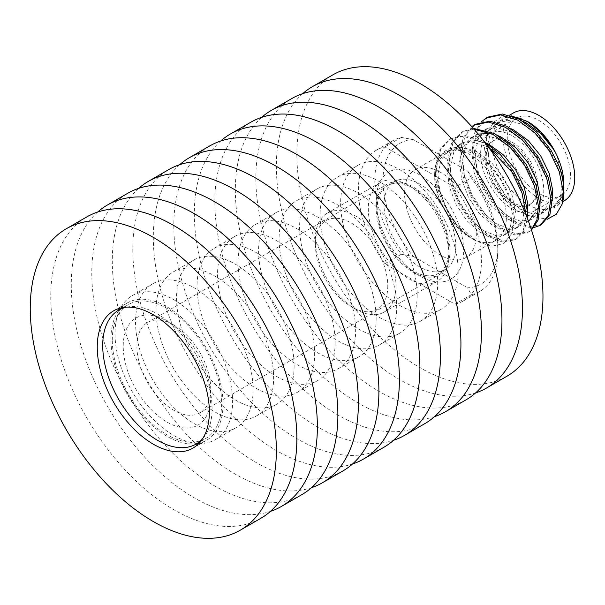 <?xml version="1.0" encoding="UTF-8"?>
<svg xmlns="http://www.w3.org/2000/svg" width="605" height="605" viewBox="0 0 605 605"><rect width="100%" height="100%" fill="white"/><g stroke="black" fill="none" stroke-linecap="round" stroke-linejoin="round"><path stroke-width="0.45" stroke-dasharray="3.02 2.27" d="M387.782 285.923A51.236 29.584 60 0 1 351.55 306.841L355.649 309.208A57.036 32.935 60 0 1 315.318 239.353L315.318 244.087A51.236 29.584 60 0 1 351.55 223.169A51.236 29.584 60 0 1 387.782 285.923M315.318 239.353A57.036 32.935 60 0 1 327.131 213.24A57.036 32.935 60 0 1 371.084 228.524A57.036 32.935 60 0 1 395.988 285.923A57.036 32.935 60 0 1 384.167 312.036A57.036 32.935 60 0 1 355.649 309.208L351.55 306.841A51.236 29.584 60 0 1 315.318 244.087M454.93 187.338L384.893 146.909A87.007 50.238 -120 0 0 376.408 150.184A87.007 50.238 -120 0 0 384.893 263.735L454.93 304.171A87.007 50.238 -120 0 0 463.415 300.889A87.007 50.238 -120 0 0 481.436 261.058A87.007 50.238 -120 0 0 454.93 187.338L471.333 177.87L467.589 170.973L413.245 139.596L401.296 137.433A87.007 50.238 -120 0 0 392.811 140.708A87.007 50.238 -120 0 0 401.296 254.259L413.245 256.422A81.206 46.887 60 0 1 382.995 180.54A81.206 46.887 60 0 1 413.245 139.596M467.589 170.973A81.206 46.887 60 0 1 497.847 246.848A81.206 46.887 60 0 1 467.589 287.798L471.333 294.695A87.007 50.238 -120 0 0 479.825 291.421A87.007 50.238 -120 0 0 497.847 251.589A87.007 50.238 -120 0 0 471.333 177.87M563.815 188.692C563.558 200.875 559.096 207.462 550.429 208.453A50.76 29.305 60 0 1 512.427 191.611A50.76 29.305 60 0 1 492.031 142.455A50.76 29.305 -120 0 1 502.543 119.223L509.448 115.237M511.527 115.865L501.636 116.939L493.756 122.089L488.469 130.831L486.193 142.455L490.995 170.663L506.355 197.676L527.25 215.546L547.291 219.26M527.923 121.734A50.76 29.305 -120 0 0 502.543 119.223M487.532 145.865L480.559 141.585L463.566 136.39L449.039 139.505L439.071 150.532L435.071 167.842L435.804 180.358A59.94 34.606 -120 0 0 454.945 221.657C442.58 203.961 436.47 185.727 436.621 166.95L440.621 149.632L450.589 138.613L465.116 135.497L482.109 140.685L484.688 142.137M474.017 129.16L461.441 132.351L451.474 143.37L447.473 160.68L449.923 181.719L458.34 203.348L471.318 222.345L486.76 235.882L502.203 241.97L515.18 239.746L523.302 230.301L526.085 215.009M473.307 128.351L462.991 131.451L453.024 142.47L449.023 159.788L451.474 180.827L459.891 202.456L472.868 221.453L488.311 234.99L503.753 241.077L516.731 238.854L524.051 231.057L527.462 218.594M471.726 126.574L463.256 137.547L459.876 153.519L462.326 174.558L470.743 196.194L483.72 215.183L499.163 228.72L514.605 234.808L527.583 232.585L531.364 229.658M475.394 124.29L465.427 135.316L461.426 152.626L463.876 173.665L472.293 195.294L485.27 214.291L500.713 227.828L516.156 233.916L529.133 231.692L531.492 230.059M481.255 121.915L474.834 132.442L472.278 146.365L474.728 167.404L483.145 189.032L496.123 208.022L511.565 221.566L523.234 226.875L533.988 227.578M487.796 117.128L477.829 128.154L473.828 145.465L476.279 166.504L484.696 188.132L497.673 207.129L513.116 220.666L528.558 226.754L541.536 224.531M465.797 257.654A50.76 29.305 60 0 1 426.684 244.057A50.76 29.305 60 0 1 404.533 192.972A50.76 29.305 -120 0 1 415.045 169.74A50.76 29.305 -120 0 1 454.151 183.338A50.76 29.305 -120 0 1 476.309 234.415A50.76 29.305 60 0 1 465.797 257.654L495.873 240.283A50.76 29.305 60 0 0 506.385 217.051A50.76 29.305 -120 0 0 484.234 165.974A50.76 29.305 -120 0 0 445.121 152.377A50.76 29.305 -120 0 0 434.715 172.516C435.736 149.458 455.126 140.685 475.401 153.307C495.729 164.802 513.335 194.734 514.068 217.051L511.89 233.311L503.844 243.581L491.32 246.303L476.301 241.123L454.945 221.657M495.873 240.283A50.76 29.305 60 0 1 472.543 238.884A50.76 29.305 60 0 1 470.501 237.773A50.76 29.305 60 0 1 434.609 175.609A50.76 29.305 60 0 1 434.715 172.516L434.806 180.29L438.504 196.822L446.422 213.3L457.493 227.525L470.282 237.644L476.301 241.123M435.804 180.358L448.857 214.813L459.308 228.614L470.758 237.924M488.893 144.315A36.739 21.213 -120 0 1 492.462 141.23A36.739 21.213 -120 0 1 520.776 151.069A36.739 21.213 -120 0 1 536.809 188.042A36.739 21.213 60 0 1 529.201 204.861A36.739 21.213 60 0 1 500.887 195.014A36.739 21.213 60 0 1 484.855 158.049A36.739 21.213 -120 0 1 488.628 144.655M492.462 141.23L493.831 140.436A36.739 21.213 -120 0 1 522.138 150.282A36.739 21.213 -120 0 1 538.178 187.255A36.739 21.213 60 0 1 530.57 204.074A36.739 21.213 60 0 1 502.256 194.228A36.739 21.213 60 0 1 486.223 157.255A36.739 21.213 -120 0 1 489.188 145.049M493.831 140.436A36.739 21.213 -120 0 0 489.468 144.61M534.533 210.933A44.664 25.788 60 0 0 543.782 190.492A44.664 25.788 -120 0 0 524.285 145.54A44.664 25.788 -120 0 0 489.868 133.576A44.664 25.788 -120 0 0 480.62 154.018A44.664 25.788 60 0 0 500.116 198.969A44.664 25.788 60 0 0 534.533 210.933L561.19 195.544A44.664 25.788 60 0 1 526.773 183.58A44.664 25.788 60 0 1 507.277 138.628A44.664 25.788 60 0 1 516.526 118.179A44.664 25.788 60 0 1 550.943 130.151A44.664 25.788 60 0 1 570.447 175.095A44.664 25.788 60 0 1 561.19 195.544M564.238 200.815A50.76 29.305 60 0 1 525.125 187.217A50.76 29.305 60 0 1 502.967 136.14A50.76 29.305 -120 0 1 513.486 112.908M563.747 186.34A50.76 29.305 60 0 1 553.303 207.137A50.76 29.305 60 0 1 550.429 208.453L549.166 208.46L553.363 206.736L561.1 197.835L563.815 183.648L556.955 155.402L552.66 147.431M413.245 256.422L467.589 287.798M384.893 146.909L401.296 137.433M384.893 263.735L401.296 254.259M454.93 304.171L471.333 294.695M455.799 246.258A50.76 29.305 60 0 1 445.288 269.49A50.76 29.305 60 0 1 406.174 255.892A50.76 29.305 60 0 1 384.024 204.815A50.76 29.305 -120 0 1 394.536 181.583A50.76 29.305 -120 0 1 433.649 195.181A50.76 29.305 -120 0 1 455.799 246.258M384.167 312.036L437.15 281.446A57.036 32.935 60 0 0 448.963 255.333L448.963 250.205A50.76 29.305 -120 0 0 413.079 188.042A50.76 29.305 -120 0 0 387.699 185.531A50.76 29.305 -120 0 0 377.187 208.763A50.76 29.305 60 0 0 399.338 259.84A50.76 29.305 60 0 0 438.451 273.437L445.288 269.49M448.963 250.205A50.76 29.305 60 0 1 438.451 273.437M437.15 281.446A57.036 32.935 60 0 1 393.197 266.162A57.036 32.935 60 0 1 368.301 208.763A57.036 32.935 -120 0 1 380.114 182.649A57.036 32.935 -120 0 1 408.632 185.478A57.036 32.935 -120 0 1 448.963 255.333M556.955 155.402L556.207 153.988M523.31 121.507L510.446 118.58L499.518 121.325L491.01 130.672L487.524 145.313L489.46 163.093L496.418 181.364L507.217 197.427L520.088 208.891L532.967 214.079L543.766 212.279L549.416 206.517L552.373 197.389M510.907 128.668L498.044 125.742L487.116 128.487L478.608 137.834L475.122 152.475L477.058 170.255L484.015 188.526L494.814 204.588L507.686 216.046L520.565 221.241L531.364 219.441L537.013 213.678L539.97 204.55M498.505 135.83L491.101 133.486M478.207 134.06L474.713 135.649L466.205 144.996L462.719 159.637L464.655 177.416L471.613 195.687L482.412 211.742L495.283 223.207L508.162 228.403L518.961 226.603L524.611 220.84L527.568 211.712M486.102 142.992L473.239 140.065L462.311 142.81L453.803 152.15L450.309 166.798L452.253 184.57L459.21 202.849L470.009 218.904L482.881 230.369L495.76 235.564L506.559 233.764L513.516 225.31L515.452 211.569L511.966 194.681L503.458 177.303L491.109 162.14L476.68 151.568L462.258 147.272L449.908 149.964L441.4 159.312L437.907 173.96L439.85 191.732L446.808 210.011L457.607 226.066L470.478 237.531L474.017 239.58M549.166 208.46L553.068 206.91L560.026 198.463L561.962 184.714L558.476 167.827L549.968 150.448L537.618 135.286L523.189 124.721L508.767 120.418L496.418 123.118L487.91 132.465L484.423 147.106L486.359 164.885L493.317 183.156L504.116 199.211L516.988 210.676L529.867 215.872L540.666 214.072L547.623 205.624L549.559 191.876L546.073 174.989L537.565 157.61L525.216 142.447L510.786 131.882L496.365 127.579L484.015 130.279L475.507 139.619L472.021 154.267L473.957 172.039L480.914 190.318L491.714 206.373L504.585 217.838L517.464 223.033L528.263 221.233L535.221 212.779L537.157 199.037L533.67 182.15L525.163 164.772L512.813 149.609L498.384 139.037L483.962 134.741L471.613 137.433L463.105 146.781L459.618 161.422L461.555 179.201L468.512 197.48L479.311 213.535L492.183 224.999L505.062 230.195L515.861 228.395L522.818 219.94L524.754 206.192L521.268 189.312L512.76 171.933L497.015 153.7M489.067 147.938L485.981 146.198L471.56 141.903L459.21 144.595L450.702 153.942L447.208 168.583L449.152 186.363L456.109 204.641L466.909 220.696L479.78 232.161L492.659 237.357L503.458 235.557L510.416 227.102L512.352 213.353L508.865 196.474L500.358 179.095L488.008 163.932L473.579 153.36L459.157 149.064L446.808 151.757L438.3 161.104L434.806 175.745L434.806 180.29M376.159 200.278L376.159 208.173A52.204 30.144 -120 0 0 413.071 272.106L419.908 276.054A61.876 35.725 -120 0 0 463.664 250.795A61.876 35.725 -120 0 0 419.908 175.019A61.876 35.725 -120 0 0 376.159 200.278A61.876 35.725 -120 0 0 419.908 276.054L413.071 272.106A52.204 30.144 -120 0 0 413.071 272.114A52.204 30.144 -120 0 0 439.177 274.693A52.204 30.144 -120 0 0 449.991 250.795A52.204 30.144 -120 0 0 427.198 198.259A52.204 30.144 -120 0 0 386.973 184.275A52.204 30.144 -120 0 0 376.159 208.173M210.721 388.932A52.204 30.144 -120 0 0 173.809 324.998A52.204 30.144 -120 0 0 147.703 322.412A52.204 30.144 -120 0 0 136.896 346.31A52.204 30.144 -120 0 0 173.809 410.25A52.204 30.144 -120 0 0 199.915 412.837A52.204 30.144 -120 0 0 210.721 388.932L210.721 396.827A61.876 35.725 -120 0 0 166.972 321.051A61.876 35.725 -120 0 0 123.223 346.31A61.876 35.725 -120 0 0 166.972 422.086A61.876 35.725 -120 0 0 210.721 396.827M126.581 307.136A77.342 44.657 -120 0 1 182.952 336.009A77.342 44.657 -120 0 1 212.09 408.67A77.342 44.657 60 0 1 202.577 438.769M112.28 339.995A77.342 44.657 60 0 1 128.305 304.587A77.342 44.657 60 0 1 187.905 325.309A77.342 44.657 60 0 1 221.664 403.142A77.342 44.657 60 0 1 205.647 438.549A77.342 44.657 60 0 1 146.047 417.828A77.342 44.657 60 0 1 112.28 339.995M113.664 310.811L127.337 302.916A79.278 45.768 -120 0 1 188.427 324.151A79.278 45.768 -120 0 1 223.033 403.936A79.278 45.768 60 0 1 206.607 440.221A79.278 45.768 60 0 1 199.181 443.14M196.943 443.571A79.278 45.768 60 0 1 139.936 412.655A79.278 45.768 60 0 1 110.919 339.208A79.278 45.768 -120 0 1 119.601 309.609M127.337 302.916A79.278 45.768 -120 0 0 121.091 307.892M506.922 376.242A174.021 100.468 60 0 1 372.824 329.619A174.021 100.468 60 0 1 296.858 154.494A174.021 100.468 -120 0 1 332.901 74.831M302.742 93.639A174.021 100.468 -120 0 0 276.349 166.337A174.021 100.468 60 0 0 345.682 334.194A174.021 100.468 60 0 0 475.553 392.955M458.197 271.32A83.142 47.999 60 0 1 440.977 309.382A83.142 47.999 60 0 1 376.907 287.11A83.142 47.999 60 0 1 340.615 203.431A83.142 47.999 -120 0 1 357.835 165.377A83.142 47.999 -120 0 1 421.904 187.648A83.142 47.999 -120 0 1 458.197 271.32M420.467 321.225A83.142 47.999 60 0 0 437.687 283.163A83.142 47.999 -120 0 0 401.395 199.491A83.142 47.999 -120 0 0 337.325 177.212A83.142 47.999 -120 0 0 320.105 215.274A83.142 47.999 60 0 0 356.398 298.946A83.142 47.999 60 0 0 420.467 321.225L440.977 309.382M465.903 399.928A174.021 100.468 60 0 1 331.805 353.305A174.021 100.468 60 0 1 255.847 178.172A174.021 100.468 -120 0 1 291.882 98.509M261.731 117.325A174.021 100.468 -120 0 0 235.337 190.015A174.021 100.468 60 0 0 304.67 357.88A174.021 100.468 60 0 0 434.534 416.633M417.178 294.998A83.142 47.999 60 0 1 399.958 333.06A83.142 47.999 60 0 1 335.888 310.788A83.142 47.999 60 0 1 299.596 227.117A83.142 47.999 -120 0 1 316.816 189.055A83.142 47.999 -120 0 1 380.885 211.326A83.142 47.999 -120 0 1 417.178 294.998M379.448 344.903A83.142 47.999 60 0 0 396.668 306.841A83.142 47.999 -120 0 0 360.376 223.169A83.142 47.999 -120 0 0 296.306 200.898A83.142 47.999 -120 0 0 279.087 238.96A83.142 47.999 60 0 0 315.379 322.631A83.142 47.999 60 0 0 379.448 344.903L399.958 333.06M424.884 423.606A174.021 100.468 60 0 1 290.786 376.983A174.021 100.468 60 0 1 214.828 201.858A174.021 100.468 -120 0 1 250.871 122.195M220.712 141.003A174.021 100.468 -120 0 0 194.318 213.694A174.021 100.468 60 0 0 263.651 381.558A174.021 100.468 60 0 0 393.515 440.319M376.159 318.684A83.142 47.999 60 0 1 358.939 356.746A83.142 47.999 60 0 1 294.869 334.467A83.142 47.999 60 0 1 258.577 250.795A83.142 47.999 -120 0 1 275.797 212.733A83.142 47.999 -120 0 1 339.866 235.012A83.142 47.999 -120 0 1 376.159 318.684M338.429 368.581A83.142 47.999 60 0 0 355.649 330.519A83.142 47.999 -120 0 0 319.357 246.848A83.142 47.999 -120 0 0 255.287 224.576A83.142 47.999 -120 0 0 238.067 262.638A83.142 47.999 60 0 0 274.36 346.31A83.142 47.999 60 0 0 338.429 368.581L358.939 356.746M383.873 447.284A174.021 100.468 60 0 1 249.767 400.661A174.021 100.468 60 0 1 173.809 225.536A174.021 100.468 -120 0 1 209.852 145.873M179.693 164.681A174.021 100.468 -120 0 0 153.299 237.379A174.021 100.468 60 0 0 222.632 405.237A174.021 100.468 60 0 0 352.503 463.997M335.14 342.362A83.142 47.999 60 0 1 317.92 380.424A83.142 47.999 60 0 1 253.85 358.152A83.142 47.999 60 0 1 217.558 274.481A83.142 47.999 -120 0 1 234.778 236.419A83.142 47.999 -120 0 1 298.847 258.69A83.142 47.999 -120 0 1 335.14 342.362M297.418 392.267A83.142 47.999 60 0 0 314.638 354.205A83.142 47.999 -120 0 0 278.345 270.533A83.142 47.999 -120 0 0 214.268 248.254A83.142 47.999 -120 0 0 197.048 286.316A83.142 47.999 60 0 0 233.341 369.988A83.142 47.999 60 0 0 297.418 392.267L317.92 380.424M342.853 470.97A174.021 100.468 60 0 1 208.755 424.347A174.021 100.468 60 0 1 132.79 249.215A174.021 100.468 -120 0 1 168.833 169.551M138.681 188.367A174.021 100.468 -120 0 0 112.28 261.058A174.021 100.468 60 0 0 181.613 428.922A174.021 100.468 60 0 0 311.484 487.675M294.128 366.04A83.142 47.999 60 0 1 276.909 404.102A83.142 47.999 60 0 1 212.839 381.831A83.142 47.999 60 0 1 176.547 298.159A83.142 47.999 -120 0 1 193.766 260.097A83.142 47.999 -120 0 1 257.836 282.369A83.142 47.999 -120 0 1 294.128 366.04M256.399 415.945A83.142 47.999 60 0 0 273.619 377.883A83.142 47.999 -120 0 0 237.326 294.212A83.142 47.999 -120 0 0 173.257 271.94A83.142 47.999 -120 0 0 156.037 310.002A83.142 47.999 60 0 0 192.329 393.673A83.142 47.999 60 0 0 256.399 415.945L276.909 404.102M301.834 494.648A174.021 100.468 60 0 1 167.736 448.025A174.021 100.468 60 0 1 91.778 272.9A174.021 100.468 -120 0 1 127.814 193.237M97.662 212.045A174.021 100.468 -120 0 0 71.269 284.736A174.021 100.468 60 0 0 140.602 452.601A174.021 100.468 60 0 0 270.465 511.361M253.109 389.726A83.142 47.999 60 0 1 235.889 427.788A83.142 47.999 60 0 1 171.82 405.509A83.142 47.999 60 0 1 135.528 321.837A83.142 47.999 -120 0 1 152.747 283.775A83.142 47.999 -120 0 1 216.817 306.054A83.142 47.999 -120 0 1 253.109 389.726M215.38 439.623A83.142 47.999 60 0 0 232.6 401.569A83.142 47.999 -120 0 0 196.307 317.89A83.142 47.999 -120 0 0 132.238 295.618A83.142 47.999 -120 0 0 115.018 333.68A83.142 47.999 60 0 0 151.311 417.352A83.142 47.999 60 0 0 215.38 439.623L235.889 427.788M260.815 518.326A174.021 100.468 60 0 1 126.717 471.703A174.021 100.468 60 0 1 50.76 296.579A174.021 100.468 -120 0 1 86.802 216.915M515.18 239.746L516.731 238.854M527.583 232.585L529.133 231.692M449.039 139.505L450.589 138.613M461.441 132.351L462.991 131.451M529.201 204.861L530.57 204.074M489.868 133.576L516.526 118.179M553.303 207.137L562.748 201.677M415.045 169.74L445.121 152.377M497.847 246.848L497.847 251.589M376.408 150.184L392.811 140.708M463.415 300.889L479.825 291.421M387.699 185.531L394.536 181.583M413.079 188.042L408.632 185.478M327.131 213.24L380.114 182.649M496.418 123.118L499.518 121.325M540.666 214.072L543.766 212.279M484.015 130.279L487.116 128.487M528.263 221.233L531.364 219.441M471.613 137.433L474.713 135.649M515.861 228.395L518.961 226.603M459.21 144.595L462.311 142.81M503.458 235.557L506.559 233.764M446.808 151.757L449.908 149.964M123.329 307.461L128.305 304.587M200.671 441.423L205.647 438.549M192.942 448.116L206.607 440.221M173.809 324.998L166.972 321.051M147.703 322.412L386.973 184.275M199.915 412.837L439.177 274.693M337.325 177.212L357.835 165.377M296.306 200.898L316.816 189.055M255.287 224.576L275.797 212.733M214.268 248.254L234.778 236.419M173.257 271.94L193.766 260.097M132.238 295.618L152.747 283.775"/><path stroke-width="0.91" d="M563.815 191.399A59.94 34.606 60 0 0 558.657 165.029C562.06 173.605 563.784 181.5 563.815 188.692L563.815 191.399A59.94 34.606 60 0 1 562.075 204.248L563.247 191.725L559.247 171.578L549.287 150.842L534.76 132.745L517.767 120.1L500.774 114.912L486.246 118.028L481.255 121.915M547.291 219.26L556.396 214.162L562.075 204.248M563.747 186.34A50.76 29.305 60 0 0 563.815 183.897A50.76 29.305 -120 0 0 552.66 147.431A50.76 29.305 -120 0 0 527.923 121.734L511.527 115.865M552.66 147.431L540.847 132.155L526.97 121.181M526.085 215.009L522.039 193.055L512.08 172.327L487.532 145.865M527.462 218.594L527.59 212.31L523.59 192.163L513.63 171.427L500.335 154.555L484.688 142.137M531.364 229.658L536.953 219.736L538.442 206.04L534.442 185.901L524.482 165.165L509.954 147.06L492.962 134.423L474.017 129.16M531.492 230.059L538.148 219.94L539.993 205.148L535.992 185.001L526.032 164.265L511.505 146.168L494.512 133.523L473.307 128.351M533.988 227.578L539.985 225.423L548.395 215.304L550.845 198.879L546.844 178.74L536.885 158.003L522.357 139.906L505.364 127.262L488.371 122.066L473.844 125.19L471.726 126.574M539.985 225.423L541.536 224.531L549.945 214.404L552.395 197.986L548.395 177.84L538.435 157.111L523.907 139.006L506.914 126.362L489.921 121.174L475.394 124.29L473.844 125.19M558.657 165.029L550.837 149.949L536.31 131.845L519.317 119.208L502.324 114.012L487.796 117.128L486.246 118.028M489.468 144.61A36.739 21.213 -120 0 0 489.188 145.049M509.448 115.237L513.486 112.908A50.76 29.305 -120 0 1 552.592 126.505A50.76 29.305 -120 0 1 574.75 177.583A50.76 29.305 60 0 1 564.238 200.815L562.748 201.677M556.207 153.988L553.068 148.664L540.719 133.501L526.289 122.928L523.31 121.507M552.373 197.389L552.66 190.083L549.174 173.204L540.666 155.818L528.316 140.655L513.887 130.09L510.907 128.668M539.97 204.55L540.257 197.245L536.771 180.358L528.263 162.979L515.914 147.817L501.484 137.252L498.505 135.83M491.101 133.486L478.207 134.06M527.568 211.712L527.855 204.407L524.369 187.52L515.861 170.141L503.511 154.978L489.082 144.413L486.102 142.992M497.015 153.7L489.067 147.938M202.577 438.769A77.342 44.657 60 0 1 196.073 444.078A77.342 44.657 60 0 1 136.473 423.356A77.342 44.657 60 0 1 102.714 345.523A77.342 44.657 -120 0 1 118.731 310.115L123.329 307.461M126.581 307.136A77.342 44.657 -120 0 0 118.731 310.115M199.181 443.14A79.278 45.768 60 0 1 196.943 443.571M121.091 307.892A79.278 45.768 -120 0 0 119.601 309.609M97.246 347.096A79.278 45.768 60 0 1 113.664 310.811A79.278 45.768 60 0 1 174.754 332.047A79.278 45.768 60 0 1 209.36 411.823A79.278 45.768 60 0 1 192.942 448.116A79.278 45.768 60 0 1 131.852 426.88A79.278 45.768 60 0 1 97.246 347.096M486.412 388.085A174.021 100.468 60 0 0 522.455 308.421A174.021 100.468 -120 0 0 446.49 133.297A174.021 100.468 -120 0 0 312.392 86.674L332.901 74.831A174.021 100.468 -120 0 1 466.999 121.454A174.021 100.468 -120 0 1 542.965 296.579A174.021 100.468 60 0 1 506.922 376.242L486.412 388.085A174.021 100.468 60 0 1 475.553 392.955M312.392 86.674A174.021 100.468 -120 0 0 302.742 93.639M445.393 411.763A174.021 100.468 60 0 0 481.436 332.1A174.021 100.468 -120 0 0 405.479 156.975A174.021 100.468 -120 0 0 271.373 110.352L291.882 98.509A174.021 100.468 -120 0 1 425.98 145.132A174.021 100.468 -120 0 1 501.946 320.264A174.021 100.468 60 0 1 465.903 399.928L445.393 411.763A174.021 100.468 60 0 1 434.534 416.633M271.373 110.352A174.021 100.468 -120 0 0 261.731 117.325M404.374 435.449A174.021 100.468 60 0 0 440.417 355.785A174.021 100.468 -120 0 0 364.46 180.653A174.021 100.468 -120 0 0 230.361 134.03L250.871 122.195A174.021 100.468 -120 0 1 384.969 168.818A174.021 100.468 -120 0 1 460.927 343.942A174.021 100.468 60 0 1 424.884 423.606L404.374 435.449A174.021 100.468 60 0 1 393.515 440.319M230.361 134.03A174.021 100.468 -120 0 0 220.712 141.003M363.363 459.127A174.021 100.468 60 0 0 399.406 379.464A174.021 100.468 -120 0 0 323.441 204.339A174.021 100.468 -120 0 0 189.342 157.716L209.852 145.873A174.021 100.468 -120 0 1 343.95 192.496A174.021 100.468 -120 0 1 419.908 367.621A174.021 100.468 60 0 1 383.873 447.284L363.363 459.127A174.021 100.468 60 0 1 352.503 463.997M189.342 157.716A174.021 100.468 -120 0 0 179.693 164.681M322.344 482.805A174.021 100.468 60 0 0 358.387 403.142A174.021 100.468 -120 0 0 282.422 228.017A174.021 100.468 -120 0 0 148.323 181.394L168.833 169.551A174.021 100.468 -120 0 1 302.931 216.174A174.021 100.468 -120 0 1 378.896 391.306A174.021 100.468 60 0 1 342.853 470.97L322.344 482.805A174.021 100.468 60 0 1 311.484 487.675M148.323 181.394A174.021 100.468 -120 0 0 138.681 188.367M281.325 506.491A174.021 100.468 60 0 0 317.368 426.827A174.021 100.468 -120 0 0 241.41 251.695A174.021 100.468 -120 0 0 107.312 205.072L127.814 193.237A174.021 100.468 -120 0 1 261.92 239.86A174.021 100.468 -120 0 1 337.877 414.985A174.021 100.468 60 0 1 301.834 494.648L281.325 506.491A174.021 100.468 60 0 1 270.465 511.361M107.312 205.072A174.021 100.468 -120 0 0 97.662 212.045M296.858 438.663A174.021 100.468 60 0 1 260.815 518.326L240.314 530.169A174.021 100.468 60 0 1 106.208 483.546A174.021 100.468 60 0 1 30.25 308.421A174.021 100.468 -120 0 1 66.293 228.758L86.802 216.915A174.021 100.468 -120 0 1 220.901 263.538A174.021 100.468 -120 0 1 296.858 438.663M66.293 228.758A174.021 100.468 -120 0 1 200.391 275.381A174.021 100.468 -120 0 1 276.349 450.506A174.021 100.468 60 0 1 240.314 530.169M196.073 444.078L200.671 441.423"/></g></svg>
